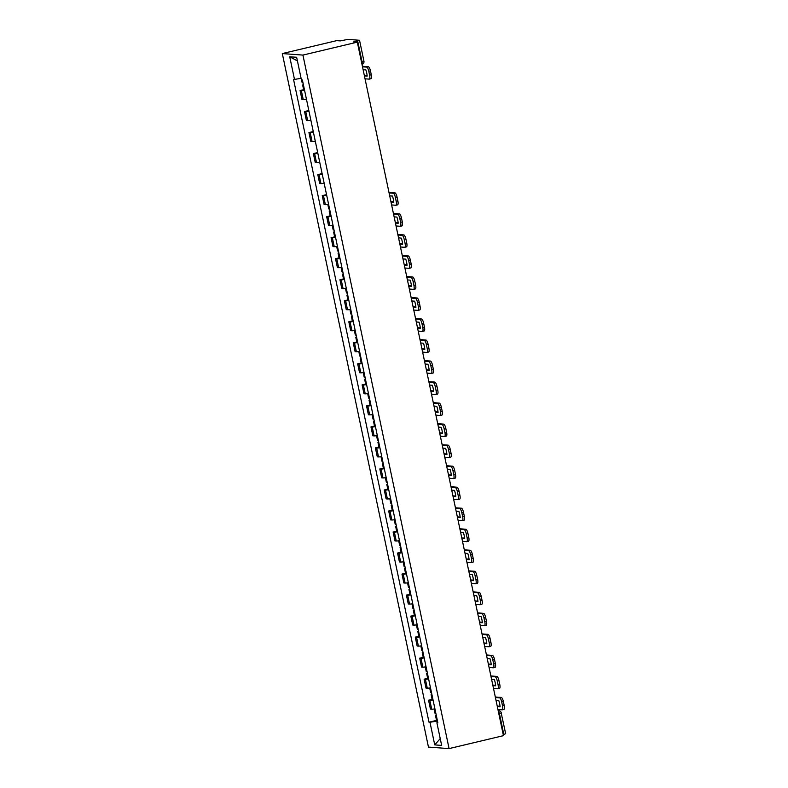 <?xml version="1.0" encoding="UTF-8"?>
<svg xmlns="http://www.w3.org/2000/svg" width="788" height="788" viewBox="0 0 788 788"><rect width="100%" height="100%" fill="white"/><g stroke="black" fill="none" stroke-linecap="round" stroke-linejoin="round"><path stroke-width="1.18" d="M357.309 42.138L353.664 41.872L359.407 40.247L347.744 39.4L340.347 40.907L336.693 40.641L282.311 53.574L428.465 747.093L449.081 748.6L302.927 55.081L357.309 42.138L503.453 735.657L449.081 748.6M505.561 733.766L503.808 734.446L499.405 713.554A2.768 0.788 -103.4 0 0 498.243 710.904M503.227 734.583L503.808 734.446M282.311 53.574L302.927 55.081M304.562 90.275A6.363 0.552 168.1 0 1 301.341 90.61L300.08 90.522L301.952 99.416L303.213 99.505A6.363 0.552 -11.9 0 0 306.434 99.17M303.616 89.684L300.08 90.522M308.994 111.295A6.363 0.552 168.1 0 1 305.774 111.64L304.513 111.541L306.384 120.436L307.645 120.534A6.363 0.552 -11.9 0 0 310.866 120.19M308.827 110.517L304.513 111.541M313.427 132.325A6.363 0.552 168.1 0 1 310.196 132.66L308.945 132.571L310.817 141.466L312.078 141.554A6.363 0.552 -11.9 0 0 315.298 141.219M313.26 131.547L308.945 132.571M317.85 153.345A6.363 0.552 168.1 0 1 314.629 153.69L313.368 153.591L315.249 162.486L316.5 162.584A6.363 0.552 -11.9 0 0 319.731 162.239M317.692 152.567L313.368 153.591M322.282 174.365A6.363 0.552 168.1 0 1 319.061 174.709L317.8 174.621L319.682 183.515L320.933 183.604A6.363 0.552 -11.9 0 0 324.154 183.259M322.115 173.587L317.8 174.621M326.715 195.394A6.363 0.552 168.1 0 1 323.494 195.729L322.233 195.641L324.104 204.535L325.365 204.624A6.363 0.552 -11.9 0 0 328.586 204.289M326.547 194.616L322.233 195.641M331.147 216.414A6.363 0.552 168.1 0 1 327.916 216.759L326.665 216.661L328.537 225.555L329.798 225.654A6.363 0.552 -11.9 0 0 333.019 225.309M330.202 215.823L326.665 216.661M335.58 237.444A6.363 0.552 168.1 0 1 332.349 237.779L331.098 237.69L332.969 246.585L334.23 246.674A6.363 0.552 -11.9 0 0 337.451 246.339M334.634 236.843L331.098 237.69M340.002 258.464A6.363 0.552 168.1 0 1 336.781 258.809L335.521 258.71L337.402 267.605L338.653 267.703A6.363 0.552 -11.9 0 0 341.884 267.359M339.067 257.873L335.521 258.71M344.435 279.484A6.363 0.552 168.1 0 1 341.214 279.829L339.953 279.74L341.825 288.635L343.085 288.723A6.363 0.552 -11.9 0 0 346.306 288.388M343.489 278.893L339.953 279.74M348.867 300.514A6.363 0.552 168.1 0 1 345.646 300.849L344.386 300.76L346.257 309.654L347.518 309.743A6.363 0.552 -11.9 0 0 350.739 309.408M347.922 299.923L344.386 300.76M353.3 321.534A6.363 0.552 168.1 0 1 350.069 321.878L348.818 321.78L350.69 330.674L351.95 330.773A6.363 0.552 -11.9 0 0 355.171 330.428M352.354 320.943L348.818 321.78M357.722 342.563A6.363 0.552 168.1 0 1 354.501 342.898L353.251 342.81L355.122 351.704L356.383 351.793A6.363 0.552 -11.9 0 0 359.604 351.458M356.787 341.962L353.251 342.81M362.155 363.583A6.363 0.552 168.1 0 1 358.934 363.928L357.673 363.829L359.555 372.724L360.805 372.822A6.363 0.552 -11.9 0 0 364.036 372.478M361.219 362.992L357.673 363.829M366.587 384.613A6.363 0.552 168.1 0 1 363.366 384.948L362.106 384.859L363.977 393.754L365.238 393.842A6.363 0.552 -11.9 0 0 368.459 393.507M365.642 384.012L362.106 384.859M371.02 405.633A6.363 0.552 168.1 0 1 367.799 405.968L366.538 405.879L368.41 414.774L369.671 414.862A6.363 0.552 -11.9 0 0 372.891 414.527M370.074 405.042L366.538 405.879M375.452 426.653A6.363 0.552 168.1 0 1 372.222 426.998L370.971 426.899L372.842 435.794L374.103 435.892A6.363 0.552 -11.9 0 0 377.324 435.547M374.507 426.062L370.971 426.899M379.875 447.683A6.363 0.552 168.1 0 1 376.654 448.017L375.393 447.929L377.275 456.823L378.526 456.912A6.363 0.552 -11.9 0 0 381.756 456.577M378.939 447.082L375.393 447.929M384.308 468.702A6.363 0.552 168.1 0 1 381.087 469.047L379.826 468.949L381.707 477.843L382.958 477.942A6.363 0.552 -11.9 0 0 386.189 477.597M383.372 468.111L379.826 468.949M388.74 489.732A6.363 0.552 168.1 0 1 385.519 490.067L384.258 489.978L386.13 498.873L387.391 498.962A6.363 0.552 -11.9 0 0 390.612 498.627M387.794 489.131L384.258 489.978M393.173 510.752A6.363 0.552 168.1 0 1 389.952 511.087L388.691 510.998L390.562 519.893L391.823 519.981A6.363 0.552 -11.9 0 0 395.044 519.647M392.227 510.161L388.691 510.998M397.605 531.772A6.363 0.552 168.1 0 1 394.374 532.117L393.123 532.018L394.995 540.913L396.256 541.011A6.363 0.552 -11.9 0 0 399.477 540.666M396.659 531.181L393.123 532.018M402.028 552.802A6.363 0.552 168.1 0 1 398.807 553.137L397.546 553.048L399.427 561.942L400.678 562.031A6.363 0.552 -11.9 0 0 403.909 561.696M401.092 552.201L397.546 553.048M406.46 573.822A6.363 0.552 168.1 0 1 403.239 574.166L401.978 574.068L403.86 582.962L405.111 583.061A6.363 0.552 -11.9 0 0 408.332 582.716M405.524 573.231L401.978 574.068M410.893 594.851A6.363 0.552 168.1 0 1 407.672 595.186L406.411 595.098L408.282 603.992L409.543 604.081A6.363 0.552 -11.9 0 0 412.764 603.746M409.947 594.25L406.411 595.098M415.325 615.871A6.363 0.552 168.1 0 1 412.094 616.206L410.844 616.117L412.715 625.012L413.976 625.101A6.363 0.552 -11.9 0 0 417.197 624.766M414.38 615.28L410.844 616.117M419.758 636.891A6.363 0.552 168.1 0 1 416.527 637.236L415.276 637.137L417.147 646.042L418.408 646.13A6.363 0.552 -11.9 0 0 421.629 645.786M418.812 636.3L415.276 637.137M424.18 657.921A6.363 0.552 168.1 0 1 420.959 658.256L419.699 658.167L421.58 667.062L422.831 667.15A6.363 0.552 -11.9 0 0 426.062 666.815M423.245 657.32L419.699 658.167M428.613 678.941A6.363 0.552 168.1 0 1 425.392 679.286L424.131 679.187L426.003 688.082L427.263 688.18A6.363 0.552 -11.9 0 0 430.484 687.835M427.667 678.35L424.131 679.187M433.045 699.971A6.363 0.552 168.1 0 1 429.824 700.305L428.564 700.217L430.435 709.111L431.696 709.2A6.363 0.552 -11.9 0 0 434.917 708.865M432.1 699.37L428.564 700.217M301.095 78.337L294.495 79.411L289.728 56.775L296.652 57.278L301.43 79.923L302.395 79.992L437.862 722.832L436.897 722.763L441.664 745.409L434.74 744.896L429.972 722.261L437.488 721.04M294.495 79.411L293.53 79.342L428.997 722.192L429.972 722.261M436.532 720.399L428.997 722.192M437.773 722.429L436.897 722.763M289.728 56.775L297.421 60.922M440.236 738.602L434.74 744.896M302.986 82.779L302.159 82.76L301.568 79.933M303.36 84.562L302.612 84.917L303.439 84.937M302.612 84.917L303.656 89.832L304.473 89.852M365.041 78.81L369.227 79.115A4.147 1.192 -103.4 0 0 369.326 79.105A4.147 1.192 -103.4 0 0 369.611 75.155L368.784 71.255A4.147 1.192 -103.4 0 0 366.696 67.118L368.37 66.724L362.401 66.281M362.51 66.813L366.696 67.118M364.312 75.382L367.139 75.589M368.37 66.724A4.147 1.192 76.6 0 1 370.459 70.851L368.784 71.255M369.611 75.155L371.286 74.761L370.459 70.851M371.286 74.761A4.147 1.192 76.6 0 1 371.01 78.702A4.147 1.192 76.6 0 1 370.902 78.711M363.12 69.708L365.888 69.915A8.569 2.453 -103.4 0 1 367.188 76.111L364.43 75.914M329.561 208.918L328.744 208.899L327.798 204.417M329.945 210.701L329.197 211.056L330.024 211.076M329.197 211.056L330.231 215.971L331.059 216.001M391.616 204.949L395.803 205.254A4.147 1.192 -103.4 0 0 395.911 205.244A4.147 1.192 -103.4 0 0 396.187 201.304L395.369 197.394A4.147 1.192 -103.4 0 0 393.281 193.257L394.955 192.863L388.976 192.43M389.095 192.952L393.281 193.257M390.897 201.521L393.724 201.728M394.955 192.863A4.147 1.192 76.6 0 1 397.044 197L395.369 197.394M396.187 201.304L397.861 200.901L397.044 197M397.861 200.901A4.147 1.192 76.6 0 1 397.585 204.85A4.147 1.192 76.6 0 1 397.477 204.86M389.705 195.857L392.473 196.054A8.569 2.453 -103.4 0 1 393.773 202.25L391.006 202.053M333.994 229.948L333.176 229.919L332.231 225.437M334.368 231.731L333.629 232.076L334.447 232.105M333.629 232.076L334.664 237.001L335.491 237.021M396.049 225.979L400.235 226.284A4.147 1.192 -103.4 0 0 400.343 226.274A4.147 1.192 -103.4 0 0 400.619 222.324L399.792 218.414A4.147 1.192 -103.4 0 0 397.704 214.287L399.378 213.883L393.409 213.449M393.527 213.981L397.704 214.287M395.33 222.551L398.157 222.758M399.378 213.883A4.147 1.192 76.6 0 1 401.476 218.02L399.792 218.414M400.619 222.324L402.294 221.93L401.476 218.02M402.294 221.93A4.147 1.192 76.6 0 1 402.018 225.87A4.147 1.192 76.6 0 1 401.91 225.88M394.138 216.877L396.896 217.074A8.569 2.453 -103.4 0 1 398.206 223.28L395.438 223.073M338.426 250.968L337.609 250.948L336.663 246.457M338.801 252.751L338.062 253.106L338.879 253.125M338.062 253.106L339.096 258.021L339.914 258.05M400.481 246.999L404.668 247.304A4.147 1.192 -103.4 0 0 404.776 247.294A4.147 1.192 -103.4 0 0 405.052 243.354L404.224 239.444A4.147 1.192 -103.4 0 0 402.136 235.307L403.811 234.913L397.841 234.479M397.95 235.001L402.136 235.307M399.762 243.571L402.579 243.778M403.811 234.913A4.147 1.192 76.6 0 1 405.899 239.04L404.224 239.444M405.052 243.354L406.726 242.95L405.899 239.04M406.726 242.95A4.147 1.192 76.6 0 1 406.45 246.9A4.147 1.192 76.6 0 1 406.342 246.9M398.561 237.897L401.328 238.104A8.569 2.453 -103.4 0 1 402.638 244.3L399.871 244.103M342.859 271.998L342.031 271.968L341.086 267.487M343.233 273.771L342.484 274.125L343.312 274.155M342.484 274.125L343.529 279.05L344.346 279.07M404.914 268.019L409.1 268.324A4.147 1.192 -103.4 0 0 409.208 268.324A4.147 1.192 -103.4 0 0 409.484 264.374L408.657 260.464A4.147 1.192 -103.4 0 0 406.569 256.336L408.243 255.933L402.274 255.499M402.382 256.031L406.569 256.336M404.185 264.591L407.012 264.798M408.243 255.933A4.147 1.192 76.6 0 1 410.331 260.07L408.657 260.464M409.484 264.374L411.159 263.98L410.331 260.07M411.159 263.98A4.147 1.192 76.6 0 1 410.883 267.92A4.147 1.192 76.6 0 1 410.775 267.93M402.993 258.927L405.761 259.124A8.569 2.453 -103.4 0 1 407.071 265.329L404.303 265.123M347.291 293.018L346.464 292.998L345.518 288.506M347.666 294.801L346.917 295.155L347.744 295.175M346.917 295.155L347.961 300.07L348.779 300.09M409.346 289.048L413.523 289.354A4.147 1.192 -103.4 0 0 413.631 289.344A4.147 1.192 -103.4 0 0 413.907 285.394L413.089 281.493A4.147 1.192 -103.4 0 0 411.001 277.356L412.676 276.962L406.706 276.519M406.815 277.051L411.001 277.356M408.617 285.62L411.444 285.827M412.676 276.962A4.147 1.192 76.6 0 1 414.764 281.089L413.089 281.493M413.907 285.394L415.591 285L414.764 281.089M415.591 285A4.147 1.192 76.6 0 1 415.306 288.94A4.147 1.192 76.6 0 1 415.197 288.95M407.426 279.947L410.193 280.154A8.569 2.453 -103.4 0 1 411.494 286.349L408.736 286.152M351.714 314.038L350.896 314.018L349.951 309.536M352.088 315.821L351.349 316.175L352.177 316.195M351.349 316.175L352.384 321.09L353.211 321.12M413.769 310.068L417.955 310.374A4.147 1.192 -103.4 0 0 418.064 310.364A4.147 1.192 -103.4 0 0 418.339 306.424L417.522 302.513A4.147 1.192 -103.4 0 0 415.434 298.376L417.108 297.982L411.129 297.549M411.247 298.071L415.434 298.376M413.05 306.64L415.877 306.847M417.108 297.982A4.147 1.192 76.6 0 1 419.196 302.119L417.522 302.513M418.339 306.424L420.014 306.02L419.196 302.119M420.014 306.02A4.147 1.192 76.6 0 1 419.738 309.97A4.147 1.192 76.6 0 1 419.63 309.979M411.858 300.977L414.616 301.174A8.569 2.453 -103.4 0 1 415.926 307.369L413.158 307.172M356.146 335.067L355.329 335.038L354.383 330.556M356.521 336.85L355.782 337.195L356.6 337.225M355.782 337.195L356.816 342.12L357.644 342.14M418.201 331.098L422.388 331.403A4.147 1.192 -103.4 0 0 422.496 331.393A4.147 1.192 -103.4 0 0 422.772 327.444L421.944 323.533A4.147 1.192 -103.4 0 0 419.856 319.406L421.531 319.002L415.562 318.569M415.68 319.101L419.856 319.406M417.482 327.67L420.309 327.877M421.531 319.002A4.147 1.192 76.6 0 1 423.629 323.139L421.944 323.533M422.772 327.444L424.446 327.05L423.629 323.139M424.446 327.05A4.147 1.192 76.6 0 1 424.171 330.99A4.147 1.192 76.6 0 1 424.062 330.999M416.281 321.996L419.049 322.203A8.569 2.453 -103.4 0 1 420.359 328.399L417.591 328.192M360.579 356.087L359.752 356.068L358.806 351.576M360.953 357.87L360.214 358.225L361.032 358.244M360.214 358.225L361.249 363.14L362.066 363.169M422.634 352.118L426.82 352.423A4.147 1.192 -103.4 0 0 426.929 352.413A4.147 1.192 -103.4 0 0 427.204 348.473L426.377 344.563A4.147 1.192 -103.4 0 0 424.289 340.426L425.963 340.032L419.994 339.598M420.103 340.12L424.289 340.426M421.915 348.69L424.732 348.897M425.963 340.032A4.147 1.192 76.6 0 1 428.051 344.159L426.377 344.563M427.204 348.473L428.879 348.069L428.051 344.159M428.879 348.069A4.147 1.192 76.6 0 1 428.603 352.019A4.147 1.192 76.6 0 1 428.495 352.019M420.713 343.016L423.481 343.223A8.569 2.453 -103.4 0 1 424.791 349.419L422.023 349.222M365.011 377.117L364.184 377.088L363.238 372.606M365.386 378.89L364.637 379.245L365.465 379.274M364.637 379.245L365.681 384.17L366.499 384.189M427.066 373.138L431.253 373.443A4.147 1.192 -103.4 0 0 431.361 373.443A4.147 1.192 -103.4 0 0 431.637 369.493L430.809 365.583A4.147 1.192 -103.4 0 0 428.721 361.456L430.396 361.052L424.427 360.618M424.535 361.15L428.721 361.456M426.338 369.72L429.164 369.917M430.396 361.052A4.147 1.192 76.6 0 1 432.484 365.189L430.809 365.583M431.637 369.493L433.311 369.099L432.484 365.189M433.311 369.099A4.147 1.192 76.6 0 1 433.036 373.039A4.147 1.192 76.6 0 1 432.927 373.049M425.146 364.046L427.914 364.243A8.569 2.453 -103.4 0 1 429.214 370.449L426.456 370.242M369.444 398.137L368.617 398.117L367.671 393.626M369.818 399.92L369.07 400.274L369.897 400.294M369.07 400.274L370.104 405.19L370.931 405.209M431.489 394.167L435.675 394.473A4.147 1.192 -103.4 0 0 435.784 394.463A4.147 1.192 -103.4 0 0 436.059 390.513L435.242 386.613A4.147 1.192 -103.4 0 0 433.154 382.476L434.828 382.081L428.859 381.638M428.967 382.17L433.154 382.476M430.77 390.74L433.597 390.946M434.828 382.081A4.147 1.192 76.6 0 1 436.916 386.209L435.242 386.613M436.059 390.513L437.744 390.119L436.916 386.209M437.744 390.119A4.147 1.192 76.6 0 1 437.458 394.059A4.147 1.192 76.6 0 1 437.35 394.069M429.578 385.066L432.346 385.273A8.569 2.453 -103.4 0 1 433.646 391.469L430.878 391.272M373.867 419.157L373.049 419.137L372.103 414.655M374.241 420.94L373.502 421.294L374.32 421.314M373.502 421.294L374.536 426.209L375.364 426.239M435.922 415.187L440.108 415.493A4.147 1.192 -103.4 0 0 440.216 415.483A4.147 1.192 -103.4 0 0 440.492 411.543L439.674 407.632A4.147 1.192 -103.4 0 0 437.586 403.495L439.261 403.101L433.282 402.668M433.4 403.19L437.586 403.495M435.203 411.76L438.029 411.966M439.261 403.101A4.147 1.192 76.6 0 1 441.349 407.238L439.674 407.632M440.492 411.543L442.166 411.139L441.349 407.238M442.166 411.139A4.147 1.192 76.6 0 1 441.891 415.089A4.147 1.192 76.6 0 1 441.782 415.099M434.011 406.096L436.769 406.293A8.569 2.453 -103.4 0 1 438.079 412.488L435.311 412.291M378.299 440.187L377.482 440.167L376.536 435.675M378.673 441.969L377.935 442.314L378.752 442.344M377.935 442.314L378.969 447.239L379.786 447.259M440.354 436.217L444.54 436.522A4.147 1.192 -103.4 0 0 444.649 436.513A4.147 1.192 -103.4 0 0 444.924 432.563L444.097 428.652A4.147 1.192 -103.4 0 0 442.009 424.525L443.683 424.121L437.714 423.688M437.823 424.22L442.009 424.525M439.635 432.789L442.452 432.996M443.683 424.121A4.147 1.192 76.6 0 1 445.772 428.258L444.097 428.652M444.924 432.563L446.599 432.169L445.772 428.258M446.599 432.169A4.147 1.192 76.6 0 1 446.323 436.109A4.147 1.192 76.6 0 1 446.215 436.119M438.433 427.116L441.201 427.323A8.569 2.453 -103.4 0 1 442.511 433.518L439.743 433.311M382.732 461.207L381.904 461.187L380.959 456.695M383.106 462.989L382.367 463.344L383.185 463.364M382.367 463.344L383.401 468.259L384.219 468.289M444.787 457.237L448.973 457.542A4.147 1.192 -103.4 0 0 449.081 457.532A4.147 1.192 -103.4 0 0 449.357 453.592L448.53 449.682A4.147 1.192 -103.4 0 0 446.441 445.545L448.116 445.151L442.147 444.718M442.255 445.24L446.441 445.545M444.068 453.809L446.885 454.016M448.116 445.151A4.147 1.192 76.6 0 1 450.204 449.278L448.53 449.682M449.357 453.592L451.031 453.189L450.204 449.278M451.031 453.189A4.147 1.192 76.6 0 1 450.756 457.139A4.147 1.192 76.6 0 1 450.647 457.148M442.866 448.136L445.634 448.342A8.569 2.453 -103.4 0 1 446.944 454.538L444.176 454.341M387.164 482.236L386.337 482.207L385.391 477.725M387.538 484.009L386.79 484.364L387.617 484.393M386.79 484.364L387.834 489.289L388.651 489.309M449.219 478.257L453.405 478.562A4.147 1.192 -103.4 0 0 453.504 478.562A4.147 1.192 -103.4 0 0 453.789 474.612L452.962 470.702A4.147 1.192 -103.4 0 0 450.874 466.575L452.548 466.171L446.579 465.738M446.688 466.269L450.874 466.575M448.49 474.839L451.317 475.036M452.548 466.171A4.147 1.192 76.6 0 1 454.637 470.308L452.962 470.702M453.789 474.612L455.464 474.218L454.637 470.308M455.464 474.218A4.147 1.192 76.6 0 1 455.188 478.158A4.147 1.192 76.6 0 1 455.08 478.168M447.298 469.165L450.066 469.362A8.569 2.453 -103.4 0 1 451.366 475.568L448.608 475.361M391.587 503.256L390.769 503.236L389.824 498.745M391.971 505.039L391.222 505.394L392.05 505.413M391.222 505.394L392.257 510.309L393.084 510.329M453.642 499.287L457.828 499.592A4.147 1.192 -103.4 0 0 457.936 499.582A4.147 1.192 -103.4 0 0 458.212 495.632L457.395 491.732A4.147 1.192 -103.4 0 0 455.306 487.595L456.981 487.201L451.002 486.757M451.12 487.289L455.306 487.595M452.923 495.859L455.75 496.066M456.981 487.201A4.147 1.192 76.6 0 1 459.069 491.328L457.395 491.732M458.212 495.632L459.887 495.238L459.069 491.328M459.887 495.238A4.147 1.192 76.6 0 1 459.611 499.178A4.147 1.192 76.6 0 1 459.502 499.188M451.731 490.185L454.499 490.392A8.569 2.453 -103.4 0 1 455.799 496.588L453.031 496.391M396.019 524.276L395.202 524.256L394.256 519.775M396.394 526.059L395.655 526.414L396.472 526.433M395.655 526.414L396.689 531.329L397.516 531.358M458.074 520.307L462.26 520.612A4.147 1.192 -103.4 0 0 462.369 520.602A4.147 1.192 -103.4 0 0 462.645 516.662L461.827 512.752A4.147 1.192 -103.4 0 0 459.729 508.615L461.413 508.221L455.434 507.787M455.553 508.309L459.729 508.615M457.355 516.879L460.182 517.086M461.413 508.221A4.147 1.192 76.6 0 1 463.502 512.358L461.827 512.752M462.645 516.662L464.319 516.258L463.502 512.358M464.319 516.258A4.147 1.192 76.6 0 1 464.043 520.208A4.147 1.192 76.6 0 1 463.935 520.218M456.163 511.215L458.921 511.412A8.569 2.453 -103.4 0 1 460.231 517.617L457.464 517.411M400.452 545.306L399.634 545.286L398.689 540.795M400.826 547.089L400.087 547.433L400.905 547.463M400.087 547.433L401.122 552.358L401.939 552.378M462.507 541.336L466.693 541.642A4.147 1.192 -103.4 0 0 466.801 541.632A4.147 1.192 -103.4 0 0 467.077 537.682L466.25 533.781A4.147 1.192 -103.4 0 0 464.162 529.644L465.836 529.24L459.867 528.807M459.975 529.339L464.162 529.644M461.788 537.909L464.605 538.115M465.836 529.24A4.147 1.192 76.6 0 1 467.924 533.377L466.25 533.781M467.077 537.682L468.752 537.288L467.924 533.377M468.752 537.288A4.147 1.192 76.6 0 1 468.476 541.228A4.147 1.192 76.6 0 1 468.368 541.238M460.586 532.235L463.354 532.442A8.569 2.453 -103.4 0 1 464.664 538.637L461.896 538.431M404.884 566.326L404.057 566.306L403.111 561.814M405.259 568.109L404.52 568.463L405.337 568.483M404.52 568.463L405.554 573.378L406.372 573.408M466.939 562.356L471.125 562.662A4.147 1.192 -103.4 0 0 471.234 562.652A4.147 1.192 -103.4 0 0 471.51 558.712L470.682 554.801A4.147 1.192 -103.4 0 0 468.594 550.664L470.269 550.27L464.299 549.837M464.408 550.359L468.594 550.664M466.21 558.928L469.037 559.135M470.269 550.27A4.147 1.192 76.6 0 1 472.357 554.397L470.682 554.801M471.51 558.712L473.184 558.308L472.357 554.397M473.184 558.308A4.147 1.192 76.6 0 1 472.908 562.258A4.147 1.192 76.6 0 1 472.8 562.268M465.019 553.255L467.786 553.462A8.569 2.453 -103.4 0 1 469.096 559.657L466.329 559.46M409.317 587.355L408.489 587.326L407.544 582.844M409.691 589.129L408.942 589.483L409.77 589.513M408.942 589.483L409.987 594.408L410.804 594.428M471.372 583.376L475.548 583.681A4.147 1.192 -103.4 0 0 475.656 583.681A4.147 1.192 -103.4 0 0 475.942 579.732L475.115 575.821A4.147 1.192 -103.4 0 0 473.027 571.694L474.701 571.29L468.732 570.857M468.84 571.389L473.027 571.694M470.643 579.958L473.47 580.155M474.701 571.29A4.147 1.192 76.6 0 1 476.789 575.427L475.115 575.821M475.942 579.732L477.617 579.338L476.789 575.427M477.617 579.338A4.147 1.192 76.6 0 1 477.331 583.278A4.147 1.192 76.6 0 1 477.233 583.287M469.451 574.285L472.219 574.482A8.569 2.453 -103.4 0 1 473.519 580.687L470.761 580.48M413.739 608.375L412.922 608.356L411.976 603.864M414.124 610.158L413.375 610.513L414.202 610.533M413.375 610.513L414.409 615.428L415.237 615.448M475.794 604.406L479.981 604.711A4.147 1.192 -103.4 0 0 480.089 604.701A4.147 1.192 -103.4 0 0 480.365 600.761L479.547 596.851A4.147 1.192 -103.4 0 0 477.459 592.714L479.134 592.32L473.155 591.877M473.273 592.409L477.459 592.714M475.075 600.978L477.902 601.185M479.134 592.32A4.147 1.192 76.6 0 1 481.222 596.447L479.547 596.851M480.365 600.761L482.039 600.357L481.222 596.447M482.039 600.357A4.147 1.192 76.6 0 1 481.764 604.298A4.147 1.192 76.6 0 1 481.655 604.307M473.884 595.304L476.651 595.511A8.569 2.453 -103.4 0 1 477.952 601.707L475.184 601.51M418.172 629.405L417.354 629.376L416.409 624.894M418.546 631.178L417.807 631.533L418.625 631.552M417.807 631.533L418.842 636.448L419.669 636.477M480.227 625.426L484.413 625.731A4.147 1.192 -103.4 0 0 484.521 625.721A4.147 1.192 -103.4 0 0 484.797 621.781L483.97 617.871A4.147 1.192 -103.4 0 0 481.882 613.744L483.556 613.34L477.587 612.906M477.705 613.438L481.882 613.744M479.508 621.998L482.335 622.205M483.556 613.34A4.147 1.192 76.6 0 1 485.654 617.477L483.97 617.871M484.797 621.781L486.472 621.377L485.654 617.477M486.472 621.377A4.147 1.192 76.6 0 1 486.196 625.327A4.147 1.192 76.6 0 1 486.088 625.337M478.316 616.334L481.074 616.531A8.569 2.453 -103.4 0 1 482.384 622.737L479.616 622.53M422.604 650.425L421.787 650.405L420.841 645.914M422.979 652.208L422.24 652.553L423.058 652.582M422.24 652.553L423.274 657.478L424.092 657.497M484.659 646.455L488.846 646.761A4.147 1.192 -103.4 0 0 488.954 646.751A4.147 1.192 -103.4 0 0 489.23 642.801L488.402 638.901A4.147 1.192 -103.4 0 0 486.314 634.764L487.989 634.36L482.02 633.926M482.128 634.458L486.314 634.764M483.94 643.028L486.757 643.235M487.989 634.36A4.147 1.192 76.6 0 1 490.077 638.497L488.402 638.901M489.23 642.801L490.904 642.407L490.077 638.497M490.904 642.407A4.147 1.192 76.6 0 1 490.629 646.347A4.147 1.192 76.6 0 1 490.52 646.357M482.739 637.354L485.506 637.561A8.569 2.453 -103.4 0 1 486.817 643.757L484.049 643.55M427.037 671.445L426.209 671.425L425.264 666.934M427.411 673.228L426.663 673.582L427.49 673.602M426.663 673.582L427.707 678.498L428.524 678.527M489.092 667.475L493.278 667.781A4.147 1.192 -103.4 0 0 493.386 667.771A4.147 1.192 -103.4 0 0 493.662 663.831L492.835 659.92A4.147 1.192 -103.4 0 0 490.747 655.783L492.421 655.389L486.452 654.956M486.56 655.478L490.747 655.783M488.363 664.048L491.19 664.254M492.421 655.389A4.147 1.192 76.6 0 1 494.509 659.517L492.835 659.92M493.662 663.831L495.337 663.427L494.509 659.517M495.337 663.427A4.147 1.192 76.6 0 1 495.061 667.377A4.147 1.192 76.6 0 1 494.953 667.387M487.171 658.374L489.939 658.581A8.569 2.453 -103.4 0 1 491.249 664.776L488.481 664.58M431.469 692.475L430.642 692.445L429.696 687.963M431.844 694.248L431.095 694.602L431.923 694.632M431.095 694.602L432.139 699.527L432.957 699.547M493.524 688.495L497.701 688.801A4.147 1.192 -103.4 0 0 497.809 688.801A4.147 1.192 -103.4 0 0 498.085 684.851L497.267 680.94A4.147 1.192 -103.4 0 0 495.179 676.813L496.854 676.409L490.885 675.976M490.993 676.508L495.179 676.813M492.796 685.077L495.622 685.274M496.854 676.409A4.147 1.192 76.6 0 1 498.942 680.546L497.267 680.94M498.085 684.851L499.769 684.457L498.942 680.546M499.769 684.457A4.147 1.192 76.6 0 1 499.484 688.397A4.147 1.192 76.6 0 1 499.375 688.407M491.604 679.404L494.371 679.601A8.569 2.453 -103.4 0 1 495.672 685.806L492.914 685.599M435.892 713.495L435.075 713.475L434.129 708.983M436.266 715.277L435.528 715.632L436.355 715.652M435.528 715.632L436.562 720.547L437.389 720.567M497.947 709.525L502.133 709.83A4.147 1.192 -103.4 0 0 502.242 709.821A4.147 1.192 -103.4 0 0 502.517 705.881L501.7 701.97A4.147 1.192 -103.4 0 0 499.612 697.833L501.286 697.439L495.307 696.996M495.425 697.528L499.612 697.833M497.228 706.097L500.055 706.304M501.286 697.439A4.147 1.192 76.6 0 1 503.374 701.566L501.7 701.97M502.517 705.881L504.192 705.477L503.374 701.566M504.192 705.477A4.147 1.192 76.6 0 1 503.916 709.427A4.147 1.192 76.6 0 1 503.808 709.427M496.036 700.424L498.794 700.63A8.569 2.453 -103.4 0 1 500.104 706.826L497.336 706.629M427.263 688.18L425.392 679.286M422.831 667.15L420.959 658.256M418.408 646.13L416.527 637.236M413.976 625.101L412.094 616.206M409.543 604.081L407.672 595.186M405.111 583.061L403.239 574.166M400.678 562.031L398.807 553.137M396.256 541.011L394.374 532.117M391.823 519.981L389.952 511.087M387.391 498.962L385.519 490.067M382.958 477.942L381.087 469.047M378.526 456.912L376.654 448.017M374.103 435.892L372.222 426.998M369.671 414.862L367.799 405.968M365.238 393.842L363.366 384.948M360.805 372.822L358.934 363.928M356.383 351.793L354.501 342.898M351.95 330.773L350.069 321.878M347.518 309.743L345.646 300.849M343.085 288.723L341.214 279.829M338.653 267.703L336.781 258.809M334.23 246.674L332.349 237.779M329.798 225.654L327.916 216.759M325.365 204.624L323.494 195.729M320.933 183.604L319.061 174.709M316.5 162.584L314.629 153.69M312.078 141.554L310.196 132.66M307.645 120.534L305.774 111.64M303.213 99.505L301.341 90.61M431.696 709.2L429.824 700.305M361.997 64.37A2.768 0.788 -103.4 0 0 362.056 61.809L357.654 40.927M361.485 61.947L363.81 61.139M498.824 713.692L501.286 712.923A2.768 2.768 0 0 0 498.774 710.737A2.768 2.64 94.2 0 0 498.213 710.756M501.158 712.884L505.689 733.815M302.927 82.789L302.336 79.982M304.424 89.862L303.38 84.937M329.512 208.928L328.537 204.299M330.999 216.001L329.965 211.085M333.945 229.948L332.969 225.319M335.432 237.03L334.398 232.105M338.377 250.978L337.402 246.349M339.864 258.05L338.83 253.135M342.8 271.998L341.825 267.368M344.297 279.07L343.263 274.155M347.232 293.028L346.257 288.388M348.729 300.1L347.685 295.175M351.665 314.048L350.69 309.418M353.152 321.12L352.118 316.205M356.097 335.067L355.122 330.438M357.585 342.15L356.55 337.225M360.53 356.097L359.555 351.468M362.017 363.169L360.983 358.254M364.952 377.117L363.977 372.488M366.45 384.199L365.415 379.274M369.385 398.147L368.41 393.507M370.882 405.219L369.838 400.304M373.817 419.167L372.842 414.537M375.305 426.239L374.27 421.324M378.25 440.187L377.275 435.557M379.737 447.269L378.703 442.344M382.682 461.216L381.697 456.587M384.17 468.289L383.135 463.374M387.105 482.236L386.13 477.607M388.602 489.318L387.558 484.393M391.538 503.266L390.562 498.627M393.025 510.338L391.991 505.423M395.97 524.286L394.995 519.656M397.457 531.358L396.423 526.443M400.402 545.306L399.427 540.676M401.89 552.388L400.856 547.463M404.825 566.336L403.85 561.706M406.322 573.408L405.288 568.493M409.258 587.355L408.282 582.726M410.755 594.438L409.711 589.513M413.69 608.385L412.715 603.746M415.178 615.458L414.143 610.542M418.123 629.405L417.147 624.776M419.61 636.477L418.576 631.562M422.555 650.425L421.58 645.796M424.043 657.507L423.008 652.582M426.978 671.455L426.003 666.825M428.475 678.527L427.441 673.612M431.41 692.475L430.435 687.845M432.907 699.557L431.863 694.632M435.843 713.504L434.868 708.865M437.33 720.577L436.296 715.662M498.193 710.697L498.774 710.737M359.535 40.296L363.938 61.188A2.768 2.768 0 0 1 362.007 64.409M369.326 79.105L371.01 78.702M395.911 205.244L397.585 204.85M400.343 226.274L402.018 225.87M404.776 247.294L406.45 246.9M409.208 268.324L410.883 267.92M413.631 289.344L415.306 288.94M418.064 310.364L419.738 309.97M422.496 331.393L424.171 330.99M426.929 352.413L428.603 352.019M431.361 373.443L433.036 373.039M435.784 394.463L437.458 394.059M440.216 415.483L441.891 415.089M444.649 436.513L446.323 436.109M449.081 457.532L450.756 457.139M453.504 478.562L455.188 478.158M457.936 499.582L459.611 499.178M462.369 520.602L464.043 520.208M466.801 541.632L468.476 541.228M471.234 562.652L472.908 562.258M475.656 583.681L477.331 583.278M480.089 604.701L481.764 604.298M484.521 625.721L486.196 625.327M488.954 646.751L490.629 646.347M493.386 667.771L495.061 667.377M497.809 688.801L499.484 688.397M502.242 709.821L503.916 709.427"/></g></svg>
